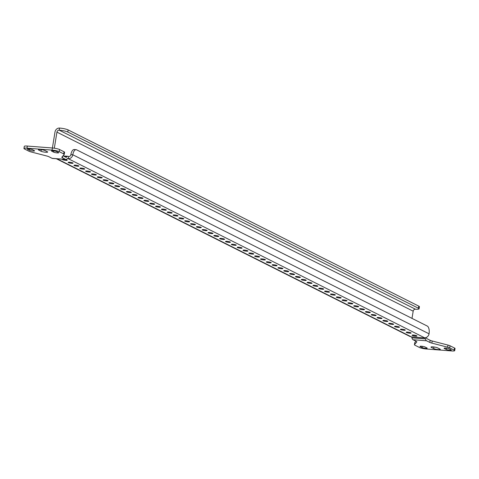 <?xml version="1.0" encoding="UTF-8"?>
<svg xmlns="http://www.w3.org/2000/svg" width="479" height="479" viewBox="0 0 479 479"><rect width="100%" height="100%" fill="white"/><g stroke="black" fill="none" stroke-linecap="round" stroke-linejoin="round"><path stroke-width="0.72" d="M406.437 332.48A2.497 0.407 -170.8 0 0 409.18 333.139A2.497 0.407 -170.8 0 0 411.126 333.049A2.497 0.407 -170.8 0 0 410.88 332.821A2.497 0.407 -170.8 0 0 408.138 332.169A2.497 0.407 -170.8 0 0 406.192 332.252A2.497 0.407 -170.8 0 0 406.437 332.48M412.269 335.408A2.497 0.407 -170.8 0 0 415.006 336.066A2.497 0.407 -170.8 0 0 416.952 335.983A2.497 0.407 -170.8 0 0 416.706 335.755A2.497 0.407 -170.8 0 0 413.97 335.096A2.497 0.407 -170.8 0 0 412.024 335.18A2.497 0.407 -170.8 0 0 412.269 335.408M400.612 329.552A2.497 0.407 -170.8 0 0 403.348 330.205A2.497 0.407 -170.8 0 0 405.294 330.121A2.497 0.407 -170.8 0 0 405.048 329.893A2.497 0.407 -170.8 0 0 402.312 329.241A2.497 0.407 -170.8 0 0 400.366 329.324A2.497 0.407 -170.8 0 0 400.612 329.552M394.78 326.624A2.497 0.407 -170.8 0 0 397.522 327.277A2.497 0.407 -170.8 0 0 399.468 327.193A2.497 0.407 -170.8 0 0 399.223 326.965A2.497 0.407 -170.8 0 0 396.486 326.313A2.497 0.407 -170.8 0 0 394.534 326.397A2.497 0.407 -170.8 0 0 394.78 326.624M388.954 323.696A2.497 0.407 -170.8 0 0 391.69 324.349A2.497 0.407 -170.8 0 0 393.636 324.265A2.497 0.407 -170.8 0 0 393.391 324.038A2.497 0.407 -170.8 0 0 390.654 323.379A2.497 0.407 -170.8 0 0 388.709 323.463A2.497 0.407 -170.8 0 0 388.954 323.696M383.122 320.762A2.497 0.407 -170.8 0 0 385.864 321.421A2.497 0.407 -170.8 0 0 387.81 321.337A2.497 0.407 -170.8 0 0 387.565 321.104A2.497 0.407 -170.8 0 0 384.829 320.451A2.497 0.407 -170.8 0 0 382.883 320.535A2.497 0.407 -170.8 0 0 383.122 320.762M377.296 317.834A2.497 0.407 -170.8 0 0 380.033 318.487A2.497 0.407 -170.8 0 0 381.979 318.403A2.497 0.407 -170.8 0 0 381.733 318.176A2.497 0.407 -170.8 0 0 378.997 317.523A2.497 0.407 -170.8 0 0 377.051 317.607A2.497 0.407 -170.8 0 0 377.296 317.834M371.464 314.907A2.497 0.407 -170.8 0 0 374.207 315.559A2.497 0.407 -170.8 0 0 376.153 315.475A2.497 0.407 -170.8 0 0 375.907 315.248A2.497 0.407 -170.8 0 0 373.171 314.595A2.497 0.407 -170.8 0 0 371.225 314.679A2.497 0.407 -170.8 0 0 371.464 314.907M365.639 311.979A2.497 0.407 -170.8 0 0 368.375 312.631A2.497 0.407 -170.8 0 0 370.321 312.548A2.497 0.407 -170.8 0 0 370.081 312.32A2.497 0.407 -170.8 0 0 367.339 311.661A2.497 0.407 -170.8 0 0 365.393 311.745A2.497 0.407 -170.8 0 0 365.639 311.979M359.813 309.045A2.497 0.407 -170.8 0 0 362.549 309.703A2.497 0.407 -170.8 0 0 364.495 309.62A2.497 0.407 -170.8 0 0 364.25 309.386A2.497 0.407 -170.8 0 0 361.513 308.733A2.497 0.407 -170.8 0 0 359.567 308.817A2.497 0.407 -170.8 0 0 359.813 309.045M353.981 306.117A2.497 0.407 -170.8 0 0 356.717 306.77A2.497 0.407 -170.8 0 0 358.669 306.686A2.497 0.407 -170.8 0 0 358.424 306.458A2.497 0.407 -170.8 0 0 355.681 305.806A2.497 0.407 -170.8 0 0 353.736 305.889A2.497 0.407 -170.8 0 0 353.981 306.117M348.155 303.189A2.497 0.407 -170.8 0 0 350.891 303.842A2.497 0.407 -170.8 0 0 352.837 303.758A2.497 0.407 -170.8 0 0 352.592 303.53A2.497 0.407 -170.8 0 0 349.856 302.878A2.497 0.407 -170.8 0 0 347.91 302.962A2.497 0.407 -170.8 0 0 348.155 303.189M342.323 300.261A2.497 0.407 -170.8 0 0 345.066 300.914A2.497 0.407 -170.8 0 0 347.012 300.83A2.497 0.407 -170.8 0 0 346.766 300.602A2.497 0.407 -170.8 0 0 344.024 299.944A2.497 0.407 -170.8 0 0 342.078 300.034A2.497 0.407 -170.8 0 0 342.323 300.261M336.498 297.327A2.497 0.407 -170.8 0 0 339.234 297.986A2.497 0.407 -170.8 0 0 341.18 297.902A2.497 0.407 -170.8 0 0 340.934 297.675A2.497 0.407 -170.8 0 0 338.198 297.016A2.497 0.407 -170.8 0 0 336.252 297.1A2.497 0.407 -170.8 0 0 336.498 297.327M330.666 294.399A2.497 0.407 -170.8 0 0 333.408 295.052A2.497 0.407 -170.8 0 0 335.354 294.968A2.497 0.407 -170.8 0 0 335.108 294.741A2.497 0.407 -170.8 0 0 332.366 294.088A2.497 0.407 -170.8 0 0 330.42 294.172A2.497 0.407 -170.8 0 0 330.666 294.399M324.84 291.471A2.497 0.407 -170.8 0 0 327.576 292.124A2.497 0.407 -170.8 0 0 329.522 292.04A2.497 0.407 -170.8 0 0 329.277 291.813A2.497 0.407 -170.8 0 0 326.54 291.16A2.497 0.407 -170.8 0 0 324.594 291.244A2.497 0.407 -170.8 0 0 324.84 291.471M319.008 288.544A2.497 0.407 -170.8 0 0 321.75 289.196A2.497 0.407 -170.8 0 0 323.696 289.112A2.497 0.407 -170.8 0 0 323.451 288.885A2.497 0.407 -170.8 0 0 320.714 288.226A2.497 0.407 -170.8 0 0 318.763 288.316A2.497 0.407 -170.8 0 0 319.008 288.544M313.182 285.61A2.497 0.407 -170.8 0 0 315.918 286.268A2.497 0.407 -170.8 0 0 317.864 286.185A2.497 0.407 -170.8 0 0 317.619 285.957A2.497 0.407 -170.8 0 0 314.883 285.298A2.497 0.407 -170.8 0 0 312.937 285.382A2.497 0.407 -170.8 0 0 313.182 285.61M307.35 282.682A2.497 0.407 -170.8 0 0 310.093 283.334A2.497 0.407 -170.8 0 0 312.039 283.251A2.497 0.407 -170.8 0 0 311.793 283.023A2.497 0.407 -170.8 0 0 309.057 282.37A2.497 0.407 -170.8 0 0 307.111 282.454A2.497 0.407 -170.8 0 0 307.35 282.682M301.525 279.754A2.497 0.407 -170.8 0 0 304.261 280.407A2.497 0.407 -170.8 0 0 306.207 280.323A2.497 0.407 -170.8 0 0 305.967 280.095A2.497 0.407 -170.8 0 0 303.225 279.443A2.497 0.407 -170.8 0 0 301.279 279.526A2.497 0.407 -170.8 0 0 301.525 279.754M295.693 276.826A2.497 0.407 -170.8 0 0 298.435 277.479A2.497 0.407 -170.8 0 0 300.381 277.395A2.497 0.407 -170.8 0 0 300.135 277.167A2.497 0.407 -170.8 0 0 297.399 276.515A2.497 0.407 -170.8 0 0 295.453 276.599A2.497 0.407 -170.8 0 0 295.693 276.826M289.867 273.892A2.497 0.407 -170.8 0 0 292.603 274.551A2.497 0.407 -170.8 0 0 294.549 274.467A2.497 0.407 -170.8 0 0 294.31 274.239A2.497 0.407 -170.8 0 0 291.567 273.581A2.497 0.407 -170.8 0 0 289.621 273.665A2.497 0.407 -170.8 0 0 289.867 273.892M284.041 270.964A2.497 0.407 -170.8 0 0 286.777 271.623A2.497 0.407 -170.8 0 0 288.723 271.533A2.497 0.407 -170.8 0 0 288.478 271.306A2.497 0.407 -170.8 0 0 285.741 270.653A2.497 0.407 -170.8 0 0 283.796 270.737A2.497 0.407 -170.8 0 0 284.041 270.964M278.209 268.036A2.497 0.407 -170.8 0 0 280.945 268.689A2.497 0.407 -170.8 0 0 282.897 268.605A2.497 0.407 -170.8 0 0 282.652 268.378A2.497 0.407 -170.8 0 0 279.91 267.725A2.497 0.407 -170.8 0 0 277.964 267.809A2.497 0.407 -170.8 0 0 278.209 268.036M272.383 265.109A2.497 0.407 -170.8 0 0 275.12 265.761A2.497 0.407 -170.8 0 0 277.066 265.677A2.497 0.407 -170.8 0 0 276.82 265.45A2.497 0.407 -170.8 0 0 274.084 264.797A2.497 0.407 -170.8 0 0 272.138 264.881A2.497 0.407 -170.8 0 0 272.383 265.109M266.552 262.175A2.497 0.407 -170.8 0 0 269.294 262.833A2.497 0.407 -170.8 0 0 271.24 262.749A2.497 0.407 -170.8 0 0 270.994 262.522A2.497 0.407 -170.8 0 0 268.252 261.863A2.497 0.407 -170.8 0 0 266.306 261.947A2.497 0.407 -170.8 0 0 266.552 262.175M260.726 259.247A2.497 0.407 -170.8 0 0 263.462 259.905A2.497 0.407 -170.8 0 0 265.408 259.816A2.497 0.407 -170.8 0 0 265.162 259.588A2.497 0.407 -170.8 0 0 262.426 258.935A2.497 0.407 -170.8 0 0 260.48 259.019A2.497 0.407 -170.8 0 0 260.726 259.247M254.894 256.319A2.497 0.407 -170.8 0 0 257.636 256.972A2.497 0.407 -170.8 0 0 259.582 256.888A2.497 0.407 -170.8 0 0 259.337 256.66A2.497 0.407 -170.8 0 0 256.594 256.008A2.497 0.407 -170.8 0 0 254.648 256.091A2.497 0.407 -170.8 0 0 254.894 256.319M249.068 253.391A2.497 0.407 -170.8 0 0 251.804 254.044A2.497 0.407 -170.8 0 0 253.75 253.96A2.497 0.407 -170.8 0 0 253.505 253.732A2.497 0.407 -170.8 0 0 250.768 253.08A2.497 0.407 -170.8 0 0 248.823 253.163A2.497 0.407 -170.8 0 0 249.068 253.391M243.236 250.463A2.497 0.407 -170.8 0 0 245.978 251.116A2.497 0.407 -170.8 0 0 247.924 251.032A2.497 0.407 -170.8 0 0 247.679 250.804A2.497 0.407 -170.8 0 0 244.943 250.146A2.497 0.407 -170.8 0 0 242.991 250.23A2.497 0.407 -170.8 0 0 243.236 250.463M237.41 247.529A2.497 0.407 -170.8 0 0 240.147 248.188A2.497 0.407 -170.8 0 0 242.093 248.104A2.497 0.407 -170.8 0 0 241.847 247.871A2.497 0.407 -170.8 0 0 239.111 247.218A2.497 0.407 -170.8 0 0 237.165 247.302A2.497 0.407 -170.8 0 0 237.41 247.529M231.579 244.601A2.497 0.407 -170.8 0 0 234.321 245.254A2.497 0.407 -170.8 0 0 236.267 245.17A2.497 0.407 -170.8 0 0 236.021 244.943A2.497 0.407 -170.8 0 0 233.285 244.29A2.497 0.407 -170.8 0 0 231.339 244.374A2.497 0.407 -170.8 0 0 231.579 244.601M225.753 241.673A2.497 0.407 -170.8 0 0 228.489 242.326A2.497 0.407 -170.8 0 0 230.435 242.242A2.497 0.407 -170.8 0 0 230.195 242.015A2.497 0.407 -170.8 0 0 227.453 241.362A2.497 0.407 -170.8 0 0 225.507 241.446A2.497 0.407 -170.8 0 0 225.753 241.673M219.927 238.746A2.497 0.407 -170.8 0 0 222.663 239.398A2.497 0.407 -170.8 0 0 224.609 239.314A2.497 0.407 -170.8 0 0 224.364 239.087A2.497 0.407 -170.8 0 0 221.627 238.428A2.497 0.407 -170.8 0 0 219.681 238.512A2.497 0.407 -170.8 0 0 219.927 238.746M214.095 235.812A2.497 0.407 -170.8 0 0 216.831 236.47A2.497 0.407 -170.8 0 0 218.777 236.387A2.497 0.407 -170.8 0 0 218.538 236.153A2.497 0.407 -170.8 0 0 215.795 235.5A2.497 0.407 -170.8 0 0 213.85 235.584A2.497 0.407 -170.8 0 0 214.095 235.812M208.269 232.884A2.497 0.407 -170.8 0 0 211.005 233.536A2.497 0.407 -170.8 0 0 212.951 233.453A2.497 0.407 -170.8 0 0 212.706 233.225A2.497 0.407 -170.8 0 0 209.97 232.572A2.497 0.407 -170.8 0 0 208.024 232.656A2.497 0.407 -170.8 0 0 208.269 232.884M202.437 229.956A2.497 0.407 -170.8 0 0 205.174 230.609A2.497 0.407 -170.8 0 0 207.126 230.525A2.497 0.407 -170.8 0 0 206.88 230.297A2.497 0.407 -170.8 0 0 204.138 229.645A2.497 0.407 -170.8 0 0 202.192 229.728A2.497 0.407 -170.8 0 0 202.437 229.956M196.612 227.028A2.497 0.407 -170.8 0 0 199.348 227.681A2.497 0.407 -170.8 0 0 201.294 227.597A2.497 0.407 -170.8 0 0 201.048 227.369A2.497 0.407 -170.8 0 0 198.312 226.711A2.497 0.407 -170.8 0 0 196.366 226.795A2.497 0.407 -170.8 0 0 196.612 227.028M190.78 224.094A2.497 0.407 -170.8 0 0 193.522 224.753A2.497 0.407 -170.8 0 0 195.468 224.669A2.497 0.407 -170.8 0 0 195.222 224.435A2.497 0.407 -170.8 0 0 192.48 223.783A2.497 0.407 -170.8 0 0 190.534 223.867A2.497 0.407 -170.8 0 0 190.78 224.094M184.954 221.166A2.497 0.407 -170.8 0 0 187.69 221.819A2.497 0.407 -170.8 0 0 189.636 221.735A2.497 0.407 -170.8 0 0 189.391 221.508A2.497 0.407 -170.8 0 0 186.654 220.855A2.497 0.407 -170.8 0 0 184.708 220.939A2.497 0.407 -170.8 0 0 184.954 221.166M179.122 218.238A2.497 0.407 -170.8 0 0 181.864 218.891A2.497 0.407 -170.8 0 0 183.81 218.807A2.497 0.407 -170.8 0 0 183.565 218.58A2.497 0.407 -170.8 0 0 180.822 217.927A2.497 0.407 -170.8 0 0 178.877 218.011A2.497 0.407 -170.8 0 0 179.122 218.238M173.296 215.311A2.497 0.407 -170.8 0 0 176.032 215.963A2.497 0.407 -170.8 0 0 177.978 215.879A2.497 0.407 -170.8 0 0 177.733 215.652A2.497 0.407 -170.8 0 0 174.997 214.993A2.497 0.407 -170.8 0 0 173.051 215.083A2.497 0.407 -170.8 0 0 173.296 215.311M167.464 212.377A2.497 0.407 -170.8 0 0 170.207 213.035A2.497 0.407 -170.8 0 0 172.153 212.951A2.497 0.407 -170.8 0 0 171.907 212.724A2.497 0.407 -170.8 0 0 169.171 212.065A2.497 0.407 -170.8 0 0 167.219 212.149A2.497 0.407 -170.8 0 0 167.464 212.377M161.639 209.449A2.497 0.407 -170.8 0 0 164.375 210.101A2.497 0.407 -170.8 0 0 166.321 210.018A2.497 0.407 -170.8 0 0 166.075 209.79A2.497 0.407 -170.8 0 0 163.339 209.137A2.497 0.407 -170.8 0 0 161.393 209.221A2.497 0.407 -170.8 0 0 161.639 209.449M155.807 206.521A2.497 0.407 -170.8 0 0 158.549 207.173A2.497 0.407 -170.8 0 0 160.495 207.09A2.497 0.407 -170.8 0 0 160.249 206.862A2.497 0.407 -170.8 0 0 157.513 206.209A2.497 0.407 -170.8 0 0 155.567 206.293A2.497 0.407 -170.8 0 0 155.807 206.521M149.981 203.593A2.497 0.407 -170.8 0 0 152.717 204.246A2.497 0.407 -170.8 0 0 154.663 204.162A2.497 0.407 -170.8 0 0 154.424 203.934A2.497 0.407 -170.8 0 0 151.681 203.282A2.497 0.407 -170.8 0 0 149.735 203.365A2.497 0.407 -170.8 0 0 149.981 203.593M144.155 200.659A2.497 0.407 -170.8 0 0 146.891 201.318A2.497 0.407 -170.8 0 0 148.837 201.234A2.497 0.407 -170.8 0 0 148.592 201.006A2.497 0.407 -170.8 0 0 145.856 200.348A2.497 0.407 -170.8 0 0 143.91 200.432A2.497 0.407 -170.8 0 0 144.155 200.659M138.323 197.731A2.497 0.407 -170.8 0 0 141.06 198.39A2.497 0.407 -170.8 0 0 143.005 198.3A2.497 0.407 -170.8 0 0 142.766 198.072A2.497 0.407 -170.8 0 0 140.024 197.42A2.497 0.407 -170.8 0 0 138.078 197.504A2.497 0.407 -170.8 0 0 138.323 197.731M132.497 194.803A2.497 0.407 -170.8 0 0 135.234 195.456A2.497 0.407 -170.8 0 0 137.18 195.372A2.497 0.407 -170.8 0 0 136.934 195.145A2.497 0.407 -170.8 0 0 134.198 194.492A2.497 0.407 -170.8 0 0 132.252 194.576A2.497 0.407 -170.8 0 0 132.497 194.803M126.666 191.875A2.497 0.407 -170.8 0 0 129.402 192.528A2.497 0.407 -170.8 0 0 131.354 192.444A2.497 0.407 -170.8 0 0 131.108 192.217A2.497 0.407 -170.8 0 0 128.366 191.564A2.497 0.407 -170.8 0 0 126.42 191.648A2.497 0.407 -170.8 0 0 126.666 191.875M120.84 188.942A2.497 0.407 -170.8 0 0 123.576 189.6A2.497 0.407 -170.8 0 0 125.522 189.516A2.497 0.407 -170.8 0 0 125.276 189.289A2.497 0.407 -170.8 0 0 122.54 188.63A2.497 0.407 -170.8 0 0 120.594 188.714A2.497 0.407 -170.8 0 0 120.84 188.942M115.008 186.014A2.497 0.407 -170.8 0 0 117.75 186.672A2.497 0.407 -170.8 0 0 119.696 186.582A2.497 0.407 -170.8 0 0 119.451 186.355A2.497 0.407 -170.8 0 0 116.708 185.702A2.497 0.407 -170.8 0 0 114.762 185.786A2.497 0.407 -170.8 0 0 115.008 186.014M109.182 183.086A2.497 0.407 -170.8 0 0 111.918 183.738A2.497 0.407 -170.8 0 0 113.864 183.655A2.497 0.407 -170.8 0 0 113.619 183.427A2.497 0.407 -170.8 0 0 110.883 182.774A2.497 0.407 -170.8 0 0 108.937 182.858A2.497 0.407 -170.8 0 0 109.182 183.086M103.35 180.158A2.497 0.407 -170.8 0 0 106.093 180.811A2.497 0.407 -170.8 0 0 108.038 180.727A2.497 0.407 -170.8 0 0 107.793 180.499A2.497 0.407 -170.8 0 0 105.051 179.847A2.497 0.407 -170.8 0 0 103.105 179.93A2.497 0.407 -170.8 0 0 103.35 180.158M97.524 177.23A2.497 0.407 -170.8 0 0 100.261 177.883A2.497 0.407 -170.8 0 0 102.207 177.799A2.497 0.407 -170.8 0 0 101.961 177.571A2.497 0.407 -170.8 0 0 99.225 176.913A2.497 0.407 -170.8 0 0 97.279 176.996A2.497 0.407 -170.8 0 0 97.524 177.23M91.693 174.296A2.497 0.407 -170.8 0 0 94.435 174.955A2.497 0.407 -170.8 0 0 96.381 174.871A2.497 0.407 -170.8 0 0 96.135 174.637A2.497 0.407 -170.8 0 0 93.399 173.985A2.497 0.407 -170.8 0 0 91.453 174.069A2.497 0.407 -170.8 0 0 91.693 174.296M85.867 171.368A2.497 0.407 -170.8 0 0 88.603 172.021A2.497 0.407 -170.8 0 0 90.549 171.937A2.497 0.407 -170.8 0 0 90.303 171.71A2.497 0.407 -170.8 0 0 87.567 171.057A2.497 0.407 -170.8 0 0 85.621 171.141A2.497 0.407 -170.8 0 0 85.867 171.368M80.035 168.44A2.497 0.407 -170.8 0 0 82.777 169.093A2.497 0.407 -170.8 0 0 84.723 169.009A2.497 0.407 -170.8 0 0 84.478 168.782A2.497 0.407 -170.8 0 0 81.741 168.129A2.497 0.407 -170.8 0 0 79.795 168.213A2.497 0.407 -170.8 0 0 80.035 168.44M74.209 165.512A2.497 0.407 -170.8 0 0 76.945 166.165A2.497 0.407 -170.8 0 0 78.891 166.081A2.497 0.407 -170.8 0 0 78.652 165.854A2.497 0.407 -170.8 0 0 75.91 165.195A2.497 0.407 -170.8 0 0 73.964 165.279A2.497 0.407 -170.8 0 0 74.209 165.512M68.383 162.579A2.497 0.407 -170.8 0 0 71.12 163.237A2.497 0.407 -170.8 0 0 73.065 163.153A2.497 0.407 -170.8 0 0 72.82 162.92A2.497 0.407 -170.8 0 0 70.084 162.267A2.497 0.407 -170.8 0 0 68.138 162.351A2.497 0.407 -170.8 0 0 68.383 162.579M63.078 159.256A2.497 0.407 -170.8 0 0 62.306 159.423A2.497 0.407 -170.8 0 0 62.551 159.651A2.497 0.407 -170.8 0 0 65.288 160.303A2.497 0.407 -170.8 0 0 67.234 160.22A2.497 0.407 -170.8 0 0 66.994 159.992A2.497 0.407 -170.8 0 0 64.42 159.357M63.042 155.801L65.952 157.262A2.173 0.982 94.4 0 0 66.132 157.316A2.173 0.982 94.4 0 0 66.713 156.974A4.341 1.964 -85.6 0 1 67.88 156.298A4.341 1.964 -85.6 0 1 68.234 156.399L68.605 156.585L68.263 158.705L67.533 158.489M56.995 158.788L411.365 336.887A2.173 0.982 94.4 0 1 411.928 337.839A4.341 1.964 -85.6 0 0 413.048 339.743L416.299 341.377A5.431 0.88 9.2 0 1 416.832 341.874A5.431 0.88 9.2 0 1 416.79 341.952L414.467 344.641A5.431 0.88 -170.8 0 0 414.431 344.724A5.431 0.88 -170.8 0 0 414.958 345.221L419.43 347.467A5.431 0.88 -170.8 0 0 426.585 349.011L451.679 350.945A5.431 0.88 -170.8 0 0 454.709 350.64A5.431 0.88 -170.8 0 0 454.176 350.143L449.709 347.898A5.431 0.88 -170.8 0 0 447.661 347.203L431.86 343.114A5.431 0.88 9.2 0 1 429.813 342.419L426.561 340.785L413.048 339.743M426.561 340.785A4.341 1.964 94.4 0 1 425.442 338.881A2.173 0.982 -85.6 0 0 424.879 337.929L68.263 158.705A4.341 3.808 -63.3 0 0 72.808 154.771L429.052 333.809A4.341 3.808 116.7 0 1 424.508 337.743M412.006 318.385L413.173 311.176A2.173 1.904 116.7 0 1 415.449 309.212L59.204 130.168L59.546 128.055A6.514 1.06 9.2 0 1 68.138 129.911L67.79 132.024A6.514 1.06 -170.8 0 0 59.204 130.168A2.173 1.904 -63.3 0 0 56.929 132.138L54.325 148.209M59.546 128.055A4.341 3.808 -63.3 0 0 55.001 131.988L52.409 147.993A5.431 0.88 9.2 0 1 59.57 149.538L64.042 151.783A5.431 0.88 9.2 0 1 64.569 152.28A5.431 0.88 9.2 0 1 64.533 152.364M68.605 156.585A2.173 1.904 -63.3 0 0 70.88 154.621A6.514 2.946 -85.6 0 1 74.179 149.532L76.107 149.682A6.514 2.946 94.4 0 0 72.808 154.771L70.88 154.621M429.052 333.809A6.514 2.946 94.4 0 0 427.286 326.061L76.634 149.831A6.514 2.946 94.4 0 0 76.107 149.682M410.994 336.701A4.341 3.808 116.7 0 1 409.731 336.354L56.318 158.735M68.138 129.911L418.784 306.135A6.514 1.06 9.2 0 1 419.424 306.734L419.077 308.847A6.514 1.06 -170.8 0 0 418.442 308.248L418.784 306.135M415.449 309.212A6.514 1.06 -170.8 0 0 419.077 308.847M67.79 132.024L418.442 308.248M426.274 337.444A4.341 1.964 -85.6 0 1 426.34 337.719A2.173 0.982 94.4 0 0 426.903 338.671L430.154 340.306A5.431 0.88 -170.8 0 0 432.202 341L448.003 345.09A5.431 0.88 9.2 0 1 450.05 345.784L454.517 348.029A5.431 0.88 9.2 0 1 455.05 348.526L454.709 350.64M414.784 342.701A5.431 0.88 9.2 0 1 414.772 342.611A5.431 0.88 9.2 0 1 414.814 342.527L415.958 341.204M425.053 347.006A2.712 0.443 -170.8 0 0 422.077 346.293A2.712 0.443 -170.8 0 0 419.957 346.389A2.712 0.443 -170.8 0 0 420.227 346.634L422.089 347.574A2.712 0.443 -170.8 0 0 425.065 348.287A2.712 0.443 -170.8 0 0 427.184 348.191A2.712 0.443 -170.8 0 0 426.915 347.946L425.053 347.006M449.182 348.868A2.712 0.443 -170.8 0 0 446.206 348.155A2.712 0.443 -170.8 0 0 444.087 348.245A2.712 0.443 -170.8 0 0 444.356 348.496L446.218 349.43A2.712 0.443 -170.8 0 0 449.2 350.143A2.712 0.443 -170.8 0 0 451.314 350.053A2.712 0.443 -170.8 0 0 451.044 349.802L449.182 348.868M433.663 348.562A3.527 0.575 -170.8 0 0 437.537 349.49A3.527 0.575 -170.8 0 0 440.285 349.371A3.527 0.575 -170.8 0 0 439.938 349.047L437.608 347.874A3.527 0.575 -170.8 0 0 433.74 346.952A3.527 0.575 -170.8 0 0 430.986 347.071A3.527 0.575 -170.8 0 0 431.334 347.395L433.663 348.562L433.92 346.976M62.587 156.334L62.36 157.747L65.611 159.381A4.341 1.964 94.4 0 0 65.964 159.477A4.341 1.964 94.4 0 0 67.132 158.8A2.173 0.982 -85.6 0 1 67.719 158.465A2.173 0.982 -85.6 0 1 67.892 158.513M65.964 159.477L52.45 158.435A4.341 1.964 -85.6 0 1 52.097 158.339L48.846 156.705A5.431 0.88 9.2 0 0 46.798 156.004L30.997 151.921A5.431 0.88 -170.8 0 1 28.95 151.22L24.483 148.975A5.431 0.88 -170.8 0 1 23.95 148.478A5.431 0.88 -170.8 0 1 26.974 148.179L52.073 150.113L52.415 147.993L27.321 146.059L26.974 148.179M23.95 148.478L24.291 146.364A5.431 0.88 9.2 0 1 27.321 146.059M44.99 150.556A3.527 0.575 -170.8 0 0 41.122 149.634A3.527 0.575 -170.8 0 0 38.374 149.753A3.527 0.575 -170.8 0 0 38.721 150.071L41.05 151.244A3.527 0.575 -170.8 0 0 44.918 152.172A3.527 0.575 -170.8 0 0 47.672 152.053A3.527 0.575 -170.8 0 0 47.325 151.729L44.99 150.556M29.476 150.25A2.712 0.443 -170.8 0 0 32.452 150.963A2.712 0.443 -170.8 0 0 34.566 150.873A2.712 0.443 -170.8 0 0 34.302 150.628L32.434 149.688A2.712 0.443 -170.8 0 0 29.459 148.975A2.712 0.443 -170.8 0 0 27.345 149.071A2.712 0.443 -170.8 0 0 27.608 149.316L29.476 150.25L29.68 149.005M53.606 152.112A2.712 0.443 -170.8 0 0 56.582 152.825A2.712 0.443 -170.8 0 0 58.701 152.735A2.712 0.443 -170.8 0 0 58.432 152.484L56.57 151.55A2.712 0.443 -170.8 0 0 53.588 150.837A2.712 0.443 -170.8 0 0 51.475 150.927A2.712 0.443 -170.8 0 0 51.744 151.178L53.606 152.112L53.81 150.867M62.36 157.747A5.431 0.88 9.2 0 1 61.827 157.25A5.431 0.88 9.2 0 1 61.869 157.166L64.186 154.477A5.431 0.88 -170.8 0 0 64.228 154.394A5.431 0.88 -170.8 0 0 63.695 153.897L59.228 151.651A5.431 0.88 -170.8 0 0 52.073 150.113M424.879 337.929L411.365 336.887M56.929 132.138L413.173 311.176M425.442 338.881L411.928 337.839M429.813 342.419L430.154 340.306M66.713 156.974L65.138 156.855M65.611 159.381L52.097 158.339M432.202 341L431.86 343.114M447.661 347.203L448.003 345.09M450.05 345.784L449.709 347.898M454.176 350.143L454.517 348.029M414.814 342.527L414.467 344.641M59.57 149.538L59.228 151.651M63.695 153.897L64.042 151.783M51.804 150.777L51.744 151.178M27.674 148.915L27.608 149.316M38.805 149.556L38.721 150.071M41.308 149.658L41.05 151.244M431.417 346.874L431.334 347.395M444.422 348.095L444.356 348.496M446.422 348.185L446.218 349.43M420.293 346.233L420.227 346.634M422.292 346.323L422.089 347.574M63.342 155.95L67.88 156.298M414.772 342.611L414.431 344.724M64.569 152.28L64.228 154.394"/></g></svg>
